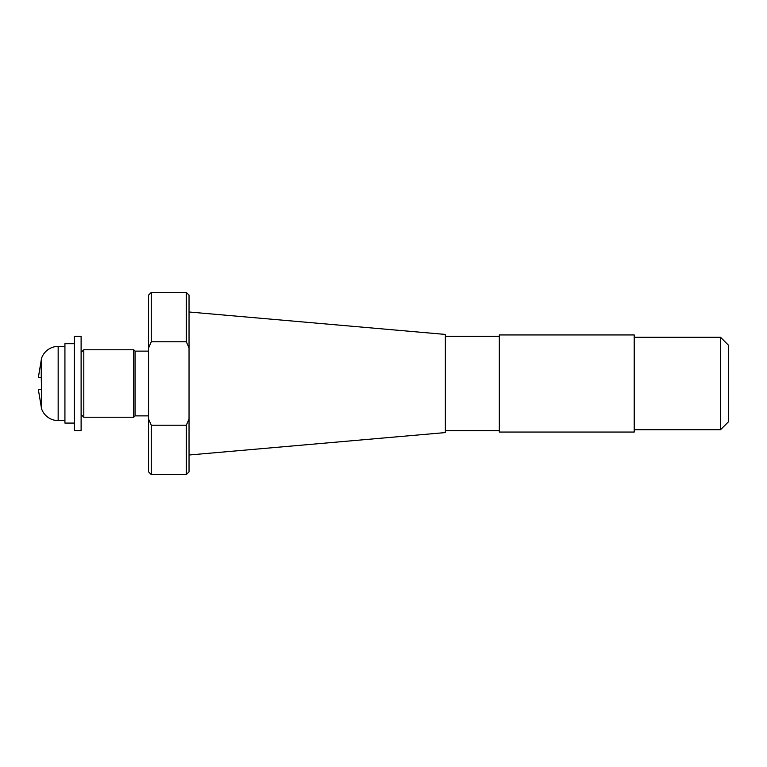 <?xml version="1.0" encoding="UTF-8"?>
<svg xmlns="http://www.w3.org/2000/svg" width="767" height="767" viewBox="0 0 767 767"><rect width="100%" height="100%" fill="white"/><g stroke="black" fill="none" stroke-linecap="round" stroke-linejoin="round"><path stroke-width="1.15" d="M189.037 455.004L445.349 432.578L445.349 334.422L189.037 311.996M499.317 336.282L445.349 336.282M499.317 430.718L445.349 430.718M151.262 425.215L186.333 425.215L186.333 474.562L151.262 474.562L151.262 425.215L148.558 418.945L148.558 471.858L151.262 474.562M186.333 474.562L189.037 471.858L189.037 348.055L186.333 341.785L151.262 341.785L148.558 348.055L148.558 295.142L151.262 292.438L151.262 341.785L150.044 344.508M634.213 432.061L634.213 334.939L499.317 334.939L499.317 432.061L634.213 432.061M148.558 351.123L135.069 351.123L135.069 415.877L133.726 417.229L83.804 417.229L83.804 349.771L133.726 349.771L133.726 417.229M148.558 415.877L135.069 415.877M720.558 337.298L728.65 345.39L728.65 421.61L720.558 429.702L720.558 337.298L634.213 337.298M720.558 429.702L634.213 429.702M135.069 351.123L133.726 349.771M189.037 348.055L189.037 295.142L186.333 292.438L186.333 341.785M148.558 348.055L148.558 418.945M186.333 425.215L189.037 418.945M74.361 430.718L74.361 336.282L81.11 336.282L81.11 430.718L74.361 430.718M74.361 423.087L64.927 423.087L64.927 343.702L74.361 343.702M41.476 359.215L41.265 359.215A17.536 17.536 0 0 1 58.158 346.406L58.158 420.594A17.536 17.536 0 0 1 41.265 407.785L41.265 407.785M41.265 406.999L38.35 389.569L41.485 389.473L41.265 406.999L38.35 389.569M41.485 389.473L41.265 377.431L41.485 389.473M64.927 346.406L58.158 346.406M64.927 420.594L58.158 420.594M38.35 377.431L41.265 360.001L41.265 377.431L38.35 377.431L41.495 359.224M81.11 414.525L83.804 417.229M186.333 292.438L151.262 292.438M81.11 352.475L83.804 349.771"/></g></svg>
